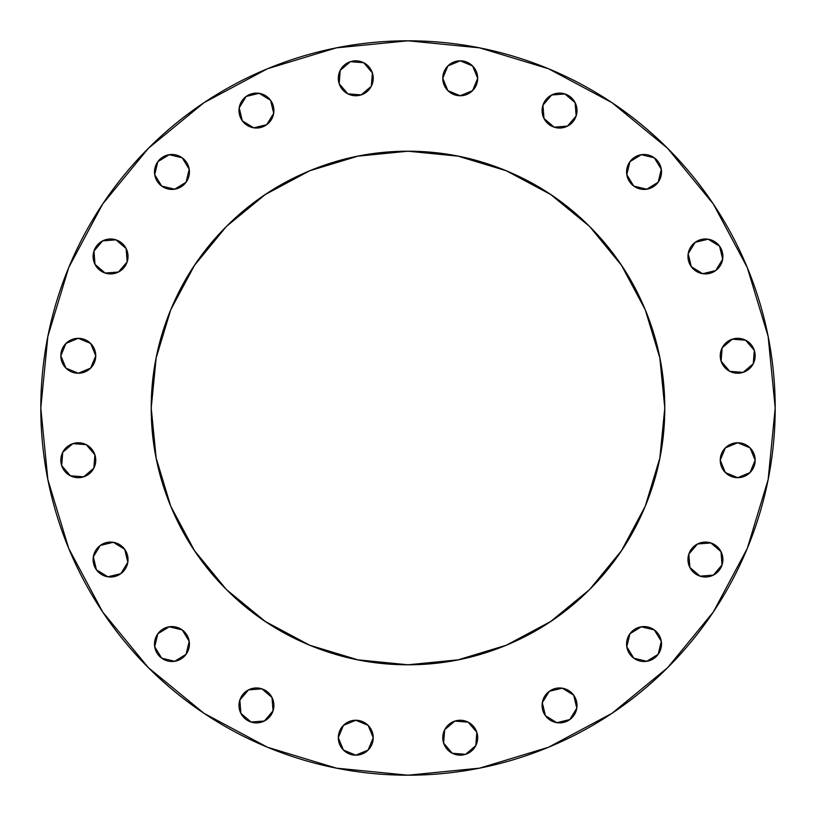 <?xml version="1.0" encoding="UTF-8"?>
<svg xmlns="http://www.w3.org/2000/svg" width="816" height="816" viewBox="0 0 816 816"><rect width="100%" height="100%" fill="white"/><g stroke="black" fill="none" stroke-linecap="round" stroke-linejoin="round"><path stroke-width="1.22" d="M170.748 506.236L156.152 458.092L151.215 408A256.785 256.785 0 0 1 408 151.215A256.785 256.785 0 0 1 664.785 408C664.785 373.952 658.267 341.19 645.242 309.733C632.206 278.276 613.652 250.502 589.57 226.43C565.498 202.348 537.724 183.794 506.267 170.758C474.81 157.733 442.048 151.215 408 151.215C373.952 151.215 341.19 157.733 309.733 170.758C278.276 183.794 250.502 202.348 226.43 226.43C202.348 250.502 183.794 278.276 170.758 309.733C157.733 341.19 151.215 373.952 151.215 408C151.215 442.048 157.733 474.81 170.758 506.267C183.794 537.724 202.348 565.498 226.43 589.57C250.502 613.652 278.276 632.206 309.733 645.242C341.19 658.267 373.952 664.785 408 664.785C442.048 664.785 474.81 658.267 506.267 645.242C537.724 632.206 565.498 613.652 589.57 589.57C613.652 565.498 632.206 537.724 645.242 506.267C658.267 474.81 664.785 442.048 664.785 408L659.848 458.092L645.252 506.236M443.618 743.101A17.462 17.462 0 0 1 454.828 721.099A17.462 17.462 0 0 1 476.83 732.309L475.779 745.64L465.62 754.31L452.288 753.27L443.618 743.101L444.659 729.779L454.828 721.099L468.149 722.15L476.83 732.309L468.149 722.15L454.828 721.099L444.659 729.779L443.618 743.101L452.288 753.27L465.62 754.31L475.779 745.64L476.83 732.309A17.462 17.462 0 0 1 465.62 754.31A17.462 17.462 0 0 1 443.618 743.101M542.303 702.698L549.29 691.305L542.303 702.698L545.425 715.693L556.818 722.68L545.425 715.693A17.462 17.462 0 0 1 549.29 691.305A17.462 17.462 0 0 1 573.679 695.171L562.285 688.184L549.29 691.305L562.285 688.184M658.175 654.31L661.286 641.315L654.31 629.921A17.462 17.462 0 0 1 658.175 654.31A17.462 17.462 0 0 1 633.777 658.175L646.772 661.286L658.175 654.31L646.772 661.286L633.777 658.175A17.462 17.462 0 0 1 629.921 633.777A17.462 17.462 0 0 1 654.31 629.921L641.315 626.8L629.921 633.777L626.8 646.772L633.777 658.175L626.8 646.772M689.877 567.477L688.826 554.156L689.877 567.477L700.036 576.157A17.462 17.462 0 0 1 688.826 554.156A17.462 17.462 0 0 1 710.828 542.946L720.997 551.626L722.038 564.947L720.997 551.626L710.828 542.946L697.507 543.997L688.826 554.156L697.507 543.997M720.242 460.224L725.363 447.872L720.242 460.224L725.363 472.566L737.705 477.686A17.462 17.462 0 0 1 720.242 460.224A17.462 17.462 0 0 1 737.705 442.762L725.363 447.872L737.705 442.762A17.462 17.462 0 0 1 755.167 460.224A17.462 17.462 0 0 1 737.705 477.686L750.057 472.566L755.167 460.224L750.057 447.872L737.705 442.762M743.101 372.382A17.462 17.462 0 0 1 721.099 361.172A17.462 17.462 0 0 1 732.309 339.17L745.64 340.221L754.31 350.38L753.27 363.712L743.101 372.382L729.779 371.341L721.099 361.172L722.15 347.851L732.309 339.17L722.15 347.851L721.099 361.172L729.779 371.341L743.101 372.382L753.27 363.712L754.31 350.38L745.64 340.221L732.309 339.17A17.462 17.462 0 0 1 754.31 350.38A17.462 17.462 0 0 1 743.101 372.382M702.698 273.697L691.305 266.71L702.698 273.697L715.693 270.575L722.68 259.182L715.693 270.575A17.462 17.462 0 0 1 691.305 266.71A17.462 17.462 0 0 1 695.171 242.321L688.184 253.715L691.305 266.71L688.184 253.715M654.31 157.825L641.315 154.714L629.921 161.69A17.462 17.462 0 0 1 654.31 157.825A17.462 17.462 0 0 1 658.175 182.223L661.286 169.228L654.31 157.825L661.286 169.228L658.175 182.223A17.462 17.462 0 0 1 633.777 186.079A17.462 17.462 0 0 1 629.921 161.69L626.8 174.685L633.777 186.079L646.772 189.2L658.175 182.223L646.772 189.2M567.477 126.123L554.156 127.174L567.477 126.123L576.157 115.964A17.462 17.462 0 0 1 554.156 127.174A17.462 17.462 0 0 1 542.946 105.172L543.997 118.493L554.156 127.174L543.997 118.493M460.224 95.758L447.872 90.637L460.224 95.758L472.566 90.637L477.686 78.295A17.462 17.462 0 0 1 460.224 95.758A17.462 17.462 0 0 1 442.762 78.295L447.872 90.637L442.762 78.295A17.462 17.462 0 0 1 460.224 60.833A17.462 17.462 0 0 1 477.686 78.295L472.566 65.943L460.224 60.833L447.872 65.943L460.224 60.833M372.382 72.899A17.462 17.462 0 0 1 361.172 94.901A17.462 17.462 0 0 1 339.17 83.691L340.221 70.36L350.38 61.69L363.712 62.73L372.382 72.899L371.341 86.221L361.172 94.901L347.851 93.85L339.17 83.691L347.851 93.85L361.172 94.901L371.341 86.221L372.382 72.899L363.712 62.73L350.38 61.69L340.221 70.36L339.17 83.691A17.462 17.462 0 0 1 350.38 61.69A17.462 17.462 0 0 1 372.382 72.899M273.697 113.302L266.71 124.695L273.697 113.302L270.575 100.307L259.182 93.32L270.575 100.307A17.462 17.462 0 0 1 266.71 124.695A17.462 17.462 0 0 1 242.321 120.829L253.715 127.816L266.71 124.695L253.715 127.816M157.825 161.69L154.714 174.685L161.69 186.079A17.462 17.462 0 0 1 157.825 161.69A17.462 17.462 0 0 1 182.223 157.825L169.228 154.714L157.825 161.69L169.228 154.714L182.223 157.825A17.462 17.462 0 0 1 186.079 182.223A17.462 17.462 0 0 1 161.69 186.079L174.685 189.2L186.079 182.223L189.2 169.228L182.223 157.825L189.2 169.228M126.123 248.523L127.174 261.844L126.123 248.523L115.964 239.843A17.462 17.462 0 0 1 127.174 261.844A17.462 17.462 0 0 1 105.172 273.054L118.493 272.003L127.174 261.844L118.493 272.003M95.758 355.776L90.637 368.128L95.758 355.776L90.637 343.434L78.295 338.314A17.462 17.462 0 0 1 95.758 355.776A17.462 17.462 0 0 1 78.295 373.238L90.637 368.128L78.295 373.238A17.462 17.462 0 0 1 60.833 355.776A17.462 17.462 0 0 1 78.295 338.314L65.943 343.434L60.833 355.776L65.943 368.128L78.295 373.238M72.899 443.618A17.462 17.462 0 0 1 94.901 454.828A17.462 17.462 0 0 1 83.691 476.83L70.36 475.779L61.69 465.62L62.73 452.288L72.899 443.618L86.221 444.659L94.901 454.828L93.85 468.149L83.691 476.83L93.85 468.149L94.901 454.828L86.221 444.659L72.899 443.618L62.73 452.288L61.69 465.62L70.36 475.779L83.691 476.83A17.462 17.462 0 0 1 61.69 465.62A17.462 17.462 0 0 1 72.899 443.618M113.302 542.303L124.695 549.29L113.302 542.303L100.307 545.425L93.32 556.818L100.307 545.425A17.462 17.462 0 0 1 124.695 549.29A17.462 17.462 0 0 1 120.829 573.679L127.816 562.285L124.695 549.29L127.816 562.285M161.69 658.175L174.685 661.286L186.079 654.31A17.462 17.462 0 0 1 161.69 658.175A17.462 17.462 0 0 1 157.825 633.777L169.228 626.8L157.825 633.777L154.714 646.772L161.69 658.175L154.714 646.772L157.825 633.777A17.462 17.462 0 0 1 182.223 629.921A17.462 17.462 0 0 1 186.079 654.31L189.2 641.315L182.223 629.921L189.2 641.315M248.523 689.877L261.844 688.826L248.523 689.877L239.843 700.036A17.462 17.462 0 0 1 261.844 688.826A17.462 17.462 0 0 1 273.054 710.828L272.003 697.507L261.844 688.826L272.003 697.507M355.776 720.242L368.128 725.363L355.776 720.242L343.434 725.363L338.314 737.705A17.462 17.462 0 0 1 355.776 720.242A17.462 17.462 0 0 1 373.238 737.705L368.128 725.363L373.238 737.705A17.462 17.462 0 0 1 355.776 755.167A17.462 17.462 0 0 1 338.314 737.705L343.434 750.057L355.776 755.167L368.128 750.057L373.238 737.705M667.651 148.349L612.01 102.683L667.651 148.349L713.317 203.99L747.252 267.475L768.142 336.365L775.2 408A367.2 367.2 0 0 1 408 775.2A367.2 367.2 0 0 1 40.8 408A367.2 367.2 0 0 1 408 40.8A367.2 367.2 0 0 1 775.2 408L768.142 479.635L747.252 548.525L713.317 612.01L667.651 667.651L612.01 713.317L667.651 667.651M576.8 708.166L569.813 719.559L576.8 708.166L573.679 695.171A17.462 17.462 0 0 1 569.813 719.559A17.462 17.462 0 0 1 545.425 715.693M708.166 239.2L719.559 246.187L708.166 239.2L695.171 242.321A17.462 17.462 0 0 1 719.559 246.187A17.462 17.462 0 0 1 715.693 270.575M551.626 95.003L564.947 93.962L575.107 102.643L564.947 93.962L551.626 95.003L542.946 105.172A17.462 17.462 0 0 1 564.947 93.962A17.462 17.462 0 0 1 576.157 115.964L575.107 102.643M239.2 107.834L246.187 96.441L239.2 107.834L242.321 120.829A17.462 17.462 0 0 1 246.187 96.441A17.462 17.462 0 0 1 270.575 100.307M95.003 264.374L93.962 251.053L95.003 264.374L105.172 273.054A17.462 17.462 0 0 1 93.962 251.053A17.462 17.462 0 0 1 115.964 239.843L102.643 240.893L93.962 251.053M107.834 576.8L96.441 569.813L107.834 576.8L120.829 573.679A17.462 17.462 0 0 1 96.441 569.813A17.462 17.462 0 0 1 100.307 545.425M264.374 720.997L251.053 722.038L264.374 720.997L273.054 710.828A17.462 17.462 0 0 1 251.053 722.038A17.462 17.462 0 0 1 239.843 700.036L240.893 713.357L251.053 722.038M612.01 713.317L548.525 747.252L479.635 768.142L408 775.2L336.365 768.142L267.475 747.252L203.99 713.317L148.349 667.651L102.683 612.01L68.748 548.525L47.858 479.635L40.8 408L47.858 336.365L68.748 267.475L102.683 203.99L148.349 148.349L203.99 102.683L267.475 68.748L336.365 47.858L408 40.8L479.635 47.858L548.525 68.748L612.01 102.683M556.818 722.68L569.813 719.559M710.828 542.946A17.462 17.462 0 0 1 722.038 564.947A17.462 17.462 0 0 1 700.036 576.157L713.357 575.107L722.038 564.947M722.68 259.182L719.559 246.187M447.872 65.943L442.762 78.295M259.182 93.32L246.187 96.441M93.32 556.818L96.441 569.813M182.223 629.921L169.228 626.8M645.252 309.764L659.848 357.908L664.785 408A256.785 256.785 0 0 1 408 664.785A256.785 256.785 0 0 1 151.215 408L156.152 357.908L170.748 309.764M170.758 309.733L194.494 265.343L226.358 226.491M226.491 226.358L265.343 194.494L309.733 170.758M309.764 170.748L357.908 156.152L408 151.215L458.092 156.152L506.236 170.748M506.267 170.758L550.657 194.494L589.509 226.358M589.642 226.491L621.506 265.343L645.242 309.733M645.242 506.267L621.506 550.657L589.642 589.509M589.509 589.642L550.657 621.506L506.267 645.242M506.236 645.252L458.092 659.848L408 664.785L357.908 659.848L309.764 645.252M309.733 645.242L265.343 621.506L226.491 589.642M226.358 589.509L194.494 550.657L170.758 506.267"/></g></svg>
